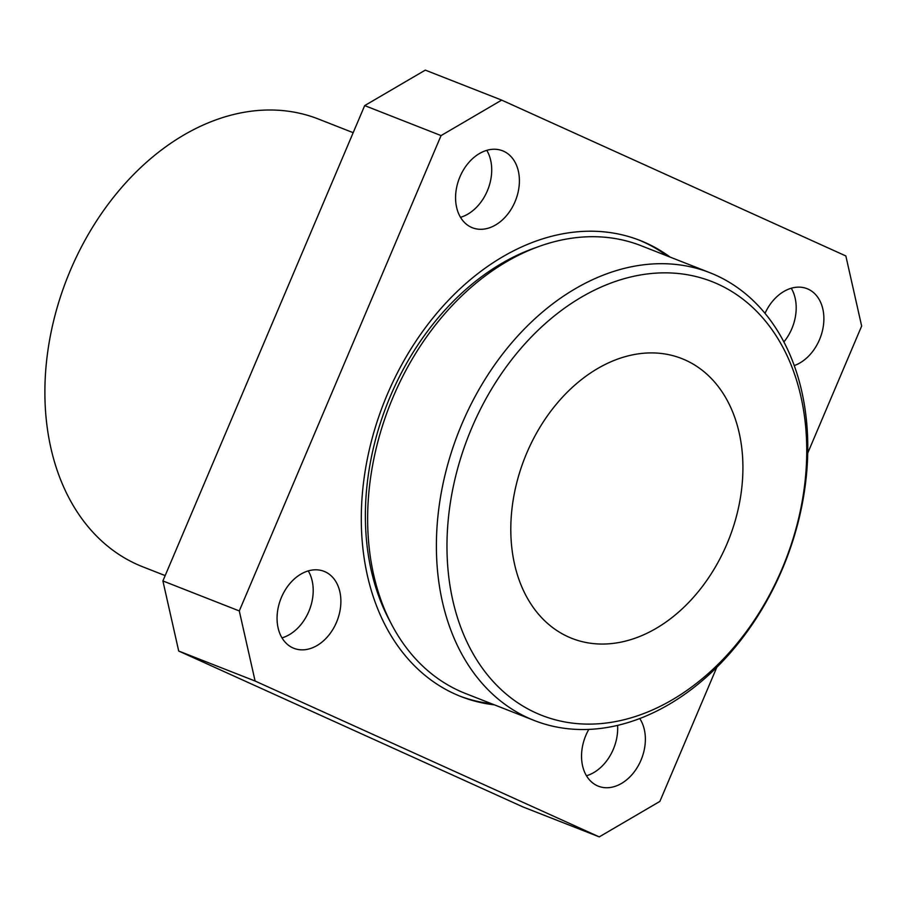 <?xml version="1.0" encoding="UTF-8"?>
<svg xmlns="http://www.w3.org/2000/svg" width="907" height="907" viewBox="0 0 907 907"><rect width="100%" height="100%" fill="white"/><g stroke="black" fill="none" stroke-linecap="round" stroke-linejoin="round"><path stroke-width="1.36" d="M471.651 428.195A232.974 170.289 111.4 0 0 535.856 712.868A232.974 170.289 111.4 0 0 782.072 568.768A232.974 170.289 111.4 0 0 717.868 284.095A232.974 170.289 111.4 0 0 471.651 428.195M782.31 569.165A240.491 175.777 -68.6 0 1 534.212 720.475A240.491 175.777 -68.6 0 1 461.867 424.045A240.491 175.777 -68.6 0 1 709.966 272.746A240.491 175.777 -68.6 0 1 782.31 569.165M353.174 132.683L318.47 119.055A240.491 175.777 111.4 0 0 70.361 270.365A240.491 175.777 111.4 0 0 142.705 566.784L165.176 575.605M726.995 543.837A150.313 109.86 111.4 0 0 681.792 358.571A150.313 109.86 111.4 0 0 526.718 453.137A150.313 109.86 111.4 0 0 571.932 638.392A150.313 109.86 111.4 0 0 726.995 543.837M617.588 725.351A41.337 30.214 -68.6 0 1 613.302 749.318A41.337 30.214 -68.6 0 1 586.455 775.768M588.824 729.375A41.337 30.214 111.4 0 0 585.911 735.248A41.337 30.214 111.4 0 0 598.348 786.188A41.337 30.214 111.4 0 0 640.988 760.191A41.337 30.214 111.4 0 0 639.718 718.503M791.267 288.233A41.337 30.214 -68.6 0 1 791.811 328.765A41.337 30.214 -68.6 0 1 783.909 341.916M794.283 365.566A41.337 30.214 111.4 0 0 819.509 339.637A41.337 30.214 111.4 0 0 807.071 288.687A41.337 30.214 111.4 0 0 765.032 313.312M486.787 150.347A41.337 30.214 -68.6 0 1 487.331 190.878A41.337 30.214 -68.6 0 1 460.495 217.329M515.029 201.739A41.337 30.214 111.4 0 0 502.591 150.8A41.337 30.214 111.4 0 0 459.951 176.797A41.337 30.214 111.4 0 0 472.388 227.748A41.337 30.214 111.4 0 0 515.029 201.739M308.278 570.9A41.337 30.214 -68.6 0 1 308.822 611.431A41.337 30.214 -68.6 0 1 281.986 637.882M336.508 622.293A41.337 30.214 111.4 0 0 324.082 571.353A41.337 30.214 111.4 0 0 281.442 597.35A41.337 30.214 111.4 0 0 293.868 648.301A41.337 30.214 111.4 0 0 336.508 622.293M709.966 272.746L641.215 245.752A240.491 175.777 111.4 0 0 393.116 397.062A240.491 175.777 111.4 0 0 465.461 693.481L534.212 720.475M670.182 257.123A245.003 179.076 111.4 0 0 640.002 240.434A245.003 179.076 111.4 0 0 387.244 394.579A245.003 179.076 111.4 0 0 460.949 696.553A245.003 179.076 111.4 0 0 494.428 704.852M667.325 256.001A245.003 179.076 111.4 0 0 638.562 239.879M537.182 247.157A235.979 172.477 111.4 0 0 390.384 396.166A235.979 172.477 111.4 0 0 390.169 621.68M716.847 667.201L659.877 801.403L599.255 836.878L522.863 806.89L178.713 651.045L162.897 580.945L364.682 105.597L425.304 70.122L501.684 100.11L845.846 255.955L861.65 326.055L807.763 453.012M178.713 651.045L255.105 681.032L239.289 610.933L441.063 135.585L501.684 100.11M162.897 580.945L239.289 610.933M364.682 105.597L441.063 135.585M599.255 836.878L255.105 681.032M459.52 695.986A245.003 179.076 111.4 0 0 491.56 703.73"/></g></svg>

